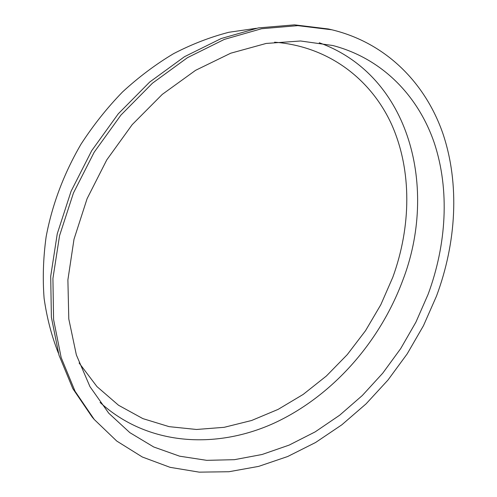 <?xml version="1.0" encoding="UTF-8"?>
<svg xmlns="http://www.w3.org/2000/svg" width="497" height="497" viewBox="0 0 497 497"><rect width="100%" height="100%" fill="white"/><g stroke="black" fill="none" stroke-linecap="round" stroke-linejoin="round"><path stroke-width="0.75" d="M79.104 362.978L96.99 386.629L118.534 405.254L142.863 418.611L169.117 426.65L196.477 429.476L224.197 427.314L251.606 420.493L278.109 409.391L303.182 394.419L326.374 376.005L347.273 354.616L365.525 330.691L380.814 304.717L392.841 277.171C411.131 226.7 412.063 171.055 391.99 125.287C371.657 79.911 329.188 46.339 274.568 42.195M100.083 402.446C147.479 445.722 215.555 449.549 273.561 423.394C331.735 396.712 379.441 342.855 402.62 280.73C438.143 189.189 410.696 75.861 319.26 42.748M428.103 294.323C446.561 244.406 449.841 189.91 434.285 142.956C418.399 96.368 382.752 58.621 332.797 45.513L300.586 40.99L266.168 43.444L230.72 53.21L195.594 70.319L162.264 94.393L132.202 124.641L106.768 159.897L87.099 198.657L74.003 239.243L67.89 279.904L68.791 318.962L76.364 354.945L89.963 386.654L108.75 413.206L129.841 432.638L153.716 446.977L179.597 456.178L206.727 460.34L234.435 459.682L262.099 454.488L289.167 445.095L315.166 431.874L339.668 415.212L362.307 395.513L382.752 373.166L400.712 348.577L415.914 322.155L428.103 294.323M436.515 296.038C456.358 242.598 459.893 184.083 442.914 133.606C425.581 83.552 386.579 42.959 331.81 29.777L297.809 25.639L261.571 28.727L224.315 39.406L187.444 57.689L152.467 83.192L120.908 115.111L94.181 152.225L73.45 192.991L59.559 235.671L52.924 278.45L53.583 319.602L61.174 357.61L75.041 391.226L94.312 419.549L116.77 441.069L142.322 457.004L170.08 467.329L199.216 472.15L228.968 471.728L258.657 466.385L287.701 456.507L315.57 442.504L341.824 424.817L366.065 403.862L387.952 380.075L407.18 353.883L423.45 325.728L436.515 296.038M331.81 29.777L328.418 28.988L294.504 24.85L258.378 27.907L221.252 38.517L184.517 56.689L149.69 82.055L118.28 113.794L91.69 150.703L71.077 191.264L57.267 233.733L50.7 276.313L51.39 317.285L58.981 355.144L72.829 388.648L92.057 416.896L94.312 419.549M256.315 28.298L228.868 32.274C210.287 37.076 191.867 44.19 173.621 53.633C155.679 64.349 138.638 77.141 122.498 91.988C107.085 107.886 93.256 125.287 81.005 144.192C63.833 173.708 52.21 204.528 46.146 236.659C43.239 257.769 42.556 278.332 44.103 298.349C46.873 317.838 51.638 336.096 58.385 353.131"/></g></svg>
